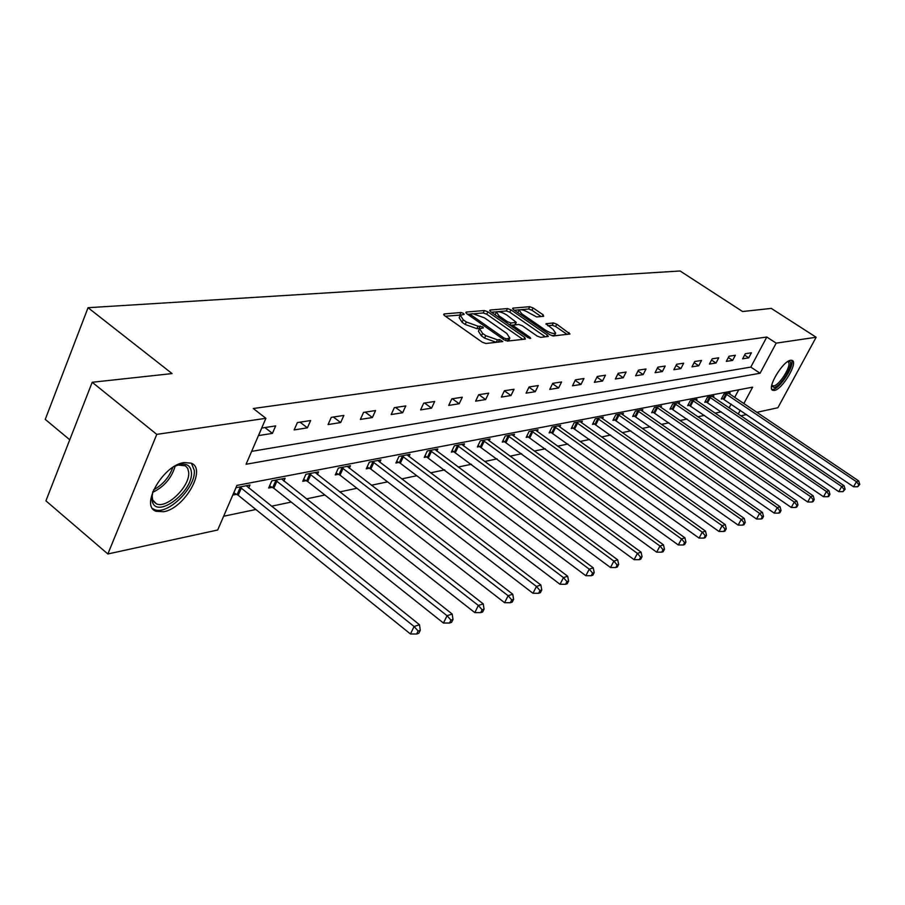 <?xml version="1.0" encoding="UTF-8"?>
<svg xmlns="http://www.w3.org/2000/svg" width="905" height="905" viewBox="0 0 905 905"><rect width="100%" height="100%" fill="white"/><g stroke="black" fill="none" stroke-linecap="round" stroke-linejoin="round"><path stroke-width="1.36" d="M463.518 313.424L460.984 312.508L444.016 313.945L444.468 315.551L482.229 342.192L485.928 343.504L502.795 341.547L499.583 339.59L497.456 339.816L485.747 335.642L482.603 333.425L479.582 328.719L483.372 327.904L482.716 326.886L478.021 326.185L466.347 321.999L463.236 319.804L460.283 315.212L464.163 314.42L463.518 313.424M460.498 315.042L445.43 316.23M498.746 342.067L496.279 342.305L497.456 339.816M479.808 328.549L476.867 328.662L478.021 326.185M774.375 390.44L772.757 390.315C766.422 388.426 782.825 360.857 790.676 360.269L792.192 360.416C798.414 362.475 782.305 389.557 774.375 390.44M163.59 511.732L156.113 511.291C139.562 506.2 163.205 464.876 184.111 462.579L191.102 463.145C207.268 468.632 184.473 508.655 163.59 511.732M543.69 316.286L543.091 314.793L533.079 307.926L529.708 306.693L512.897 308.119L513.452 309.612L549.799 334.703L553.26 335.959L570.003 333.99L556.756 324.171L553.374 322.938L545.986 323.775L553.057 329.375L555.67 333.153C553.566 334.002 550.183 333.006 545.523 330.178L521.619 313.684L519.097 310.019C521.235 309.193 524.629 310.189 529.255 312.994L536.62 316.954L543.69 316.286M743.82 403.619L752.632 387.159L236.952 485.385L217.698 530.002L107.865 553.973L45.917 500.85L92.197 382.272L172.086 373.584L88.045 307.7L680.108 270.991L742.575 311.524L771.286 308.401L816.152 337.248L777.881 407.736L756.784 412.341M92.197 382.272L156.78 434.377L265.9 418.302L246.07 464.254L760.076 373.245L776.185 343.142L816.152 337.248M251.635 451.369L750.799 367.102L766.807 337.033L253.287 408.517L265.9 418.302M766.807 337.033L776.185 343.142M487.885 311.818L484.345 310.528L466.188 312.067L466.675 313.639L503.995 339.782L507.615 341.072L525.352 339.092L524.764 337.475L487.885 311.818L486.754 314.239L483.213 312.949L474.13 313.741M490.001 310.053L507.456 308.571L510.918 309.838L547.321 334.986L548.306 336.422L540.704 337.361L537.197 336.106L522.264 325.743L518.757 324.476L513.44 325.11L514.391 326.535L530.025 337.395L530.703 338.413L527.966 337.622L490.521 311.591L490.001 310.053L489.65 310.788M88.045 307.7L45.25 419.4L69.753 439.773M258.513 435.588L272.428 433.382L275.674 425.904L261.76 428.042L258.513 435.588M294.148 429.932L307.395 427.839L310.619 420.531L297.383 422.567L294.148 429.932M328.062 424.558L340.676 422.556L343.877 415.418L331.275 417.363L328.062 424.558M360.371 419.434L372.396 417.522L375.564 410.553L363.55 412.397L360.371 419.434M391.175 414.547L402.657 412.725L405.802 405.904L394.331 407.669L391.175 414.547M420.599 409.875L431.561 408.144L434.672 401.469L423.721 403.155L420.599 409.875M448.71 405.417L459.197 403.754L462.285 397.227L451.81 398.834L448.71 405.417M475.611 401.153L485.646 399.558L488.711 393.166L478.677 394.704L475.611 401.153M501.37 397.069L510.986 395.542L514.017 389.274L504.413 390.745L501.37 397.069M526.065 393.155L535.285 391.684L538.283 385.541L529.074 386.955L526.065 393.155M549.742 389.399L558.6 387.996L561.575 381.967L552.729 383.324L549.742 389.399M572.492 385.79L580.999 384.444L583.94 378.528L575.444 379.829L572.492 385.79M594.347 382.317L602.526 381.028L605.434 375.224L597.266 376.48L594.347 382.317M615.366 378.991L623.24 377.736L626.113 372.046L618.251 373.256L615.366 378.991M635.593 375.779L643.172 374.58L646.023 368.991L638.455 370.145L635.593 375.779M655.073 372.69L662.381 371.536L665.198 366.039L657.901 367.159L655.073 372.69M673.852 369.715L680.888 368.595L683.682 363.199L676.657 364.274L673.852 369.715M691.963 366.842L698.75 365.767L701.511 360.462L694.735 361.502L691.963 366.842M709.43 364.07L715.991 363.029L718.728 357.814L712.178 358.821L709.43 364.07M726.308 361.389L732.643 360.394L735.346 355.258L729.023 356.231L726.308 361.389M742.609 358.81L748.74 357.837L751.41 352.792L745.301 353.731L742.609 358.81M223.626 516.246L255.866 509.492M271.443 506.223L291.218 502.071M306.399 498.893L324.872 495.012M339.68 491.913L356.943 488.281M371.389 485.25L387.555 481.867M401.65 478.903L416.786 475.736M430.554 472.84L444.728 469.865M458.19 467.048L471.482 464.254M484.65 461.493L497.105 458.88M509.99 456.177L521.676 453.722M534.289 451.086L545.263 448.778M557.604 446.188L567.91 444.027M580.015 441.493L589.687 439.457M601.542 436.968L610.626 435.067M622.255 432.624L630.796 430.837M642.199 428.45L650.22 426.764M661.408 424.411L668.942 422.839M679.927 420.531L687.008 419.049M697.789 416.786L704.452 415.384M715.041 413.166L721.296 411.854M729.091 407.906L731.127 404.083M734.656 397.442L738.718 389.806M248.694 488.01L249.995 485.023L236.013 487.716L232.845 495.058L236.635 494.311M283.876 481.098L285.109 478.293L271.805 480.838L268.661 488.021L272.269 487.309M317.372 474.514L318.56 471.867L305.89 474.299L302.756 481.313L306.195 480.634M349.319 468.247L350.45 465.747L338.368 468.066L335.257 474.933L338.549 474.277M379.817 462.263L380.903 459.898L369.353 462.116L366.276 468.835L369.41 468.213M408.958 456.55L409.999 454.31L398.958 456.437L395.904 463.009L398.901 462.421M436.821 451.097L437.828 448.971L427.273 450.995L424.241 457.432L427.115 456.867M463.518 445.871L464.48 443.857L454.367 445.803L451.357 452.104L454.106 451.561M489.096 440.871L490.024 438.959L480.317 440.814L477.354 446.991L479.978 446.482M513.621 436.086L514.515 434.253L505.216 436.04L502.264 442.093L504.798 441.606M537.174 431.481L538.034 429.739L529.097 431.447L526.178 437.398L528.611 436.923M559.81 427.07L560.636 425.395L552.05 427.047L549.154 432.884L551.484 432.42M581.564 422.816L582.367 421.232L574.109 422.816L571.247 428.54L573.487 428.099M602.504 418.732L603.273 417.216L595.32 418.744L592.492 424.366L594.653 423.936M622.663 414.807L623.409 413.347L615.751 414.818L612.945 420.339L615.027 419.931M642.098 411.017L642.822 409.626L635.434 411.04L632.663 416.47L634.665 416.074M660.831 407.374L661.532 406.028L654.417 407.397L651.657 412.725L653.591 412.352M678.92 403.856L679.587 402.567L672.72 403.879L669.994 409.128L671.861 408.755M696.375 400.451L697.02 399.218L690.391 400.496L687.687 405.644L689.497 405.293M713.231 397.171L713.864 395.983L707.45 397.216L704.78 402.284L706.522 401.944M729.543 394.003L730.143 392.861L723.955 394.048L721.308 399.037L722.993 398.709M107.865 553.973L156.78 434.377M746.625 414.558L740.799 415.825M738.22 414.083L740.267 410.259M750.799 367.102L760.076 373.245M272.428 433.382L264.939 427.556M307.395 427.839L300.007 422.16M340.676 422.556L333.402 417.035M372.396 417.522L365.224 412.137M402.657 412.725L395.587 407.476M431.561 408.144L424.592 403.019M459.197 403.754L452.33 398.754M485.646 399.558L478.869 394.671M510.986 395.542L504.379 390.813M535.285 391.684L528.95 387.204M558.6 387.996L552.536 383.72M580.999 384.444L575.173 380.372M602.526 381.028L596.938 377.147M623.24 377.736L617.855 374.036M643.172 374.58L638.002 371.039M662.381 371.536L657.403 368.154M680.888 368.595L676.092 365.36M698.75 365.767L694.124 362.667M715.991 363.029L711.534 360.054M732.643 360.394L728.344 357.532M748.74 357.837L744.577 355.088M459.978 315.879L459.14 317.678L462.082 322.293L463.236 319.804M476.867 328.662L465.193 324.476L462.082 322.293M479.265 329.386L478.417 331.196L481.437 335.913L482.603 333.425M496.279 342.305L484.582 338.131L481.437 335.913M522.83 339.375L486.754 314.239M470.453 314.058L467.625 314.306M470.77 313.933L471.12 315.031L503.836 337.927L506.359 338.843L509.843 338.119L506.755 333.425L484.503 317.881L473.021 313.741L470.77 313.933M508.972 339.941L507.219 341.072M491.46 312.236L497.162 311.75M497.931 311.682L506.336 310.947L507.456 308.571M545.398 336.841L509.787 312.202L506.336 310.947M506.891 315.087C502.162 312.214 498.678 311.207 496.449 312.067L498.949 315.811L507.445 321.705L510.974 322.983L516.291 322.361L506.891 315.087M496.212 312.576L495.114 314.782M513.588 325.019L510.307 325.348M518.882 310.483L517.807 312.621M552.231 335.834L554.742 335.065M567.118 334.409L555.625 326.513L552.242 325.28L547.774 325.732M541.1 316.535L531.97 310.257L528.588 309.024L521.065 309.68M519.413 309.815L514.379 310.257M233.807 492.829L238.207 495.261L410.463 633.986L414.094 626.509L419.501 624.733L246.251 485.747M239.814 486.981L414.094 626.509L418.121 631.023L416.662 634.009L418.823 633.285L420.282 630.299L418.121 631.023M419.501 624.733L420.282 630.299M416.662 634.009L410.463 633.986M174.45 466.392L180.084 464.367C186.973 463.258 190.74 465.905 191.396 472.297C193.58 490.849 157.979 518.656 152.526 502.286L151.814 499.164L152.832 491.619M152.017 495.024L152.685 499.99L156.361 503.802C166.803 509.164 190.333 486.064 188.681 472.24L187.72 468.417L185.412 465.815L177.719 465.023M152.685 508.633L154.201 509.458C167.165 516.054 196.249 487.467 194.281 470.34L191.441 463.303M788.051 361.367L788.119 361.355C796.513 359.432 781.841 386.503 774.024 387.464L771.637 385.915M771.75 385.27L773.639 385.903C779.997 385.225 792.916 363.505 787.904 361.853L787.508 361.717M771.875 389.422L772.983 389.388C780.178 388.618 795.291 364.738 791.411 360.224M269.588 485.906L273.808 488.236L443.45 623.025L447.059 615.717L452.183 614.043L281.546 478.971M275.425 480.148L447.059 615.717L450.95 620.117L449.502 623.036L451.55 622.357L452.998 619.439L450.95 620.117M452.183 614.043L452.998 619.439M449.502 623.036L443.45 623.025M303.65 479.311L307.7 481.539L474.797 612.606L478.349 605.468L483.225 603.873L315.166 472.523M309.329 473.643L478.349 605.468L482.127 609.778L480.702 612.628L482.648 611.972L484.073 609.122L482.127 609.778M483.225 603.873L484.073 609.122M480.702 612.628L474.797 612.606M336.128 473.021L340.02 475.159L504.594 602.707L508.112 595.728L512.75 594.212L347.215 466.369M341.649 467.433L508.112 595.728L511.778 599.936L510.363 602.719L512.219 602.097L513.621 599.314L511.778 599.936M512.75 594.212L513.621 599.314M510.363 602.719L504.594 602.707M367.113 467.014L370.858 469.073L532.966 593.273L536.45 586.451L540.862 585.003L377.804 460.498M372.487 461.516L536.45 586.451L540.002 590.558L538.611 593.284L540.376 592.696L541.767 589.981L540.002 590.558M540.862 585.003L541.767 589.981M538.611 593.284L532.966 593.273M396.707 461.279L400.315 463.258L560.025 584.291L563.464 577.605L567.673 576.236L407.035 454.887M401.956 455.86L563.464 577.605L566.915 581.632L565.535 584.302L567.22 583.736L568.6 581.067L566.915 581.632M567.673 576.236L568.6 581.067M565.535 584.302L560.025 584.291M425.022 455.781L585.84 575.716L589.245 569.166L593.261 567.854L435 449.514M430.135 450.452L589.245 569.166L592.594 573.103L591.236 575.716L592.843 575.184L594.2 572.571L592.594 573.103M593.261 567.854L594.2 572.571M591.236 575.716L585.84 575.716M452.115 450.52L610.502 567.514L613.873 561.111L617.708 559.856L461.765 444.378M457.104 445.271L613.873 561.111L617.131 564.958L615.785 567.526L617.323 567.005L618.669 564.448L617.131 564.958M617.708 559.856L618.669 564.448M615.785 567.526L610.502 567.514M478.078 445.486L634.1 559.675L637.414 553.396L641.102 552.197L487.422 439.457M482.953 440.305L637.414 553.396L640.593 557.175L639.269 559.686L640.729 559.188L642.064 556.688L640.593 557.175M641.102 552.197L642.064 556.688M639.269 559.686L634.1 559.675M502.965 440.656L656.679 552.174L659.96 546.02L663.489 544.867L512.026 434.728M507.739 435.554L659.96 546.02L663.06 549.72L661.736 552.174L663.15 551.711L664.462 549.245L663.06 549.72M663.489 544.867L664.462 549.245M661.736 552.174L656.679 552.174M526.868 436.018L678.32 544.98L681.556 538.95L684.938 537.841L535.636 430.192M531.529 430.984L681.556 538.95L684.576 542.57L683.275 544.991L684.633 544.539L685.922 542.129L684.576 542.57M684.938 537.841L685.922 542.129M683.275 544.991L678.32 544.98M549.81 431.549L699.067 538.09L702.269 532.174L705.515 531.111L558.328 425.836M554.38 426.594L702.269 532.174L705.21 535.726L703.932 538.09L705.233 537.66L706.511 535.296L705.21 535.726M705.515 531.111L706.511 535.296M703.932 538.09L699.067 538.09M571.881 427.262L718.989 531.473L722.156 525.658L725.267 524.64L580.15 421.651M576.349 422.386L722.156 525.658L725.029 529.142L723.762 531.473L724.996 531.054L726.263 528.735L725.029 529.142M725.267 524.64L726.263 528.735M723.762 531.473L718.989 531.473M593.103 423.144L738.129 525.115L741.252 519.413L744.238 518.429L601.146 417.624M597.481 418.325L741.252 519.413L744.057 522.83L742.801 525.115L744 524.708L745.245 522.434L744.057 522.83M744.238 518.429L745.245 522.434M742.801 525.115L738.129 525.115M613.545 419.162L756.523 519.006L759.612 513.395L762.485 512.456L621.362 413.743M617.832 414.422L759.612 513.395L762.349 516.755L761.116 518.995L762.259 518.61L763.503 516.382L762.349 516.755M762.485 512.456L763.503 516.382M761.116 518.995L756.523 519.006M633.24 415.338L774.216 513.124L777.271 507.615L780.042 506.71L640.831 409.999M637.437 410.655L777.271 507.615L779.952 510.918L778.73 513.112L779.839 512.75L781.06 510.544L779.952 510.918M780.042 506.71L781.06 510.544M778.73 513.112L774.216 513.124M652.222 411.639L791.264 507.456L794.285 502.049L796.954 501.178L659.621 406.402M656.34 407.024L794.285 502.049L796.898 505.284L795.687 507.456L796.762 507.094L797.961 504.933L796.898 505.284M796.954 501.178L797.961 504.933M795.687 507.456L791.264 507.456M670.537 408.076L807.69 502.004L810.665 496.687L813.233 495.85L677.743 402.917M674.576 403.528L810.665 496.687L813.233 499.865L812.034 501.992L813.063 501.653L814.251 499.526L813.233 499.865M813.233 495.85L814.251 499.526M812.034 501.992L807.69 502.004M688.219 404.637L823.516 496.743L826.469 491.517L828.946 490.702L695.244 399.558M692.189 400.146L826.469 491.517L828.969 494.639L827.792 496.732L828.788 496.404L829.964 494.311L828.969 494.639M828.946 490.702L829.964 494.311M827.792 496.732L823.516 496.743M705.3 401.311L838.799 491.664L841.707 486.528L844.105 485.747L712.144 396.311M709.192 396.876L841.707 486.528L844.161 489.605L842.996 491.653L845.123 489.288L844.161 489.605M844.105 485.747L845.123 489.288M842.996 491.653L838.799 491.664M721.805 398.098L853.539 486.766L856.424 481.709L858.732 480.951L728.48 393.177M725.629 393.732L856.424 481.709L858.822 484.729L857.68 486.754L859.75 484.424L858.822 484.729M858.732 480.951L859.75 484.424M857.68 486.754L853.539 486.766M459.831 314.974L460.984 312.508M498.395 342.067L499.583 339.59M479.017 328.447L480.17 325.97M465.193 324.476L466.347 321.999M484.582 338.131L485.747 335.642M443.642 314.782L444.016 313.945M523.916 339.251L524.764 337.475M465.826 312.859L466.188 312.067M483.213 312.949L484.345 310.528M470.521 316.331L471.12 315.031M503.214 339.239L503.836 337.927M505.522 340.608L506.359 338.843M507.4 341.061L508.565 338.594M509.787 312.202L510.918 309.838M546.473 336.717L547.321 334.986M513.802 327.78L514.391 326.535M529.549 338.391L530.025 337.395M498.372 317.044L498.949 315.811M506.857 322.949L507.445 321.705M509.956 325.11L510.974 322.983M514.775 324.872L515.907 322.508M521.054 314.872L521.619 313.684M544.957 331.354L545.523 330.178M546.02 324.307L546.337 323.639M552.242 325.28L553.374 322.938M555.625 326.513L556.756 324.171M568.182 334.284L569.019 332.576M512.569 308.809L512.897 308.119M528.588 309.024L529.708 306.693M531.97 310.257L533.079 307.926M542.31 316.422L543.091 314.793M237.133 494.571L240.3 487.241M238.207 495.261L241.375 487.931M175.174 466.041C171.645 478.044 164.122 486.822 152.606 492.377M153.578 489.854C162.866 484.695 169.269 477.218 172.81 467.41M272.756 487.557L275.901 480.397M273.808 488.236L276.953 481.075M306.671 480.883L309.793 473.881M307.7 481.539L310.834 474.537M339.002 474.525L342.113 467.67M340.02 475.159L343.119 468.315M369.862 468.451L372.939 461.754M370.858 469.073L373.935 462.376M399.343 462.647L402.397 456.086M400.315 463.258L403.37 456.697M427.545 457.093L430.565 450.667M428.495 457.692L431.527 451.267M454.536 451.787L457.534 445.486M455.475 452.364L458.473 446.075M480.397 446.697L483.372 440.52M481.324 447.262L484.288 441.097M505.194 441.81L508.146 435.757M506.11 442.364L509.051 436.323M529.006 437.126L531.925 431.187M529.9 437.669L532.819 431.742M551.88 432.624L554.765 426.798M552.763 433.156L555.647 427.341M573.872 428.291L576.723 422.578M574.732 428.823L577.594 423.11M595.026 424.128L597.854 418.517M595.875 424.649L598.714 419.038M615.4 420.124L618.194 414.614M616.237 420.621L619.043 415.112M635.027 416.255L637.799 410.847M635.853 416.752L638.625 411.334M653.953 412.533L656.702 407.205M654.756 413.019L657.505 407.691M672.211 408.936L674.926 403.709M673.003 409.411L675.73 404.184M689.836 405.474L692.529 400.327M690.617 405.938L693.321 400.791M706.862 402.114L709.531 397.057M707.642 402.578L710.312 397.51M723.321 398.879L725.957 393.901M724.091 399.331L726.726 394.354M469.684 315.743L470.408 314.182M508.667 340.574L509.843 338.119M512.581 326.92L513.35 325.291M515.149 324.759L516.291 322.361M554.527 335.517L555.67 333.153M152.685 499.99L152.526 502.286M151.938 500.137L156.361 503.802M178.183 464.91L180.084 464.367M771.671 385.7L771.761 386.356"/></g></svg>
